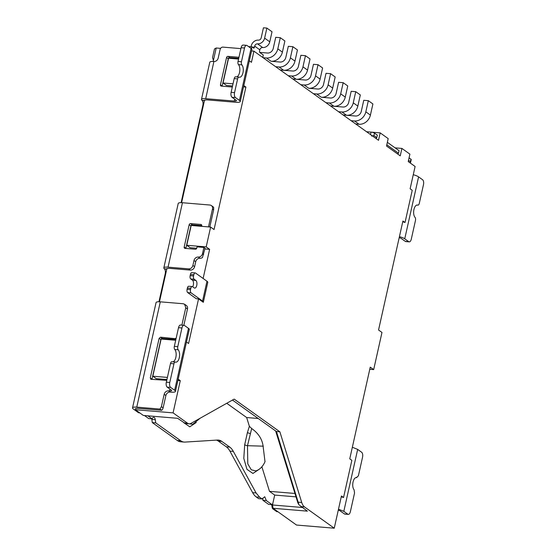 <?xml version="1.0" encoding="UTF-8"?>
<svg xmlns="http://www.w3.org/2000/svg" width="556" height="556" viewBox="0 0 556 556"><rect width="100%" height="100%" fill="white"/><g stroke="black" fill="none" stroke-linecap="round" stroke-linejoin="round"><path stroke-width="0.83" d="M418.585 176.877L404.74 238.809L408.743 241.672A3.927 1.883 94.8 0 0 409.244 241.867A3.927 1.883 94.8 0 0 411.287 239.184L415.457 220.517A2.613 1.258 94.8 0 0 415.026 217.361A6.54 3.141 -85.2 0 1 413.949 209.48A6.54 3.141 -85.2 0 1 417.354 205.004A6.54 3.141 -85.2 0 1 417.771 205.101A2.613 1.258 94.8 0 0 417.938 205.143A2.613 1.258 94.8 0 0 419.293 203.35L423.47 184.682A3.927 1.883 94.8 0 0 422.588 179.741L418.585 176.877A7.847 1.897 -167.4 0 0 413.261 174.723M352.344 447.253L357.668 449.401L343.823 511.339L347.827 514.203C348.911 514.731 349.766 513.897 350.37 511.715L354.54 493.04L354.109 489.892C352.761 488.092 352.4 485.464 353.032 482.003C353.894 478.744 355.166 477.284 356.855 477.625L355.923 477.576M194.218 287.897A3.927 1.883 94.8 0 0 194.718 288.091A3.927 1.883 94.8 0 0 196.859 284.88A3.927 1.883 94.8 0 0 195.879 280.467L194.162 279.237A2.613 1.258 -85.2 0 1 193.571 275.943L193.849 274.706A2.613 1.258 -85.2 0 1 195.212 272.92A2.613 1.258 -85.2 0 1 195.545 273.045L206.978 281.225L202.551 301.046L191.118 292.866A2.613 1.258 -85.2 0 1 190.527 289.572L190.805 288.335A2.613 1.258 -85.2 0 1 192.167 286.542A2.613 1.258 -85.2 0 1 192.501 286.674L194.218 287.897M195.879 280.467L192.445 280.182A3.927 1.883 -85.2 0 1 192.696 286.806M192.445 280.182L190.736 278.952A2.613 1.258 -85.2 0 1 190.145 275.658L190.423 274.421A2.613 1.258 -85.2 0 1 191.785 272.628L195.212 272.92M202.551 301.046A7.847 1.897 12.6 0 1 203.35 302.186A7.847 1.897 12.6 0 1 203.301 302.304L198.548 298.906L196.261 298.711L187.685 292.581A2.613 1.258 -85.2 0 1 187.101 289.287L187.372 288.043A2.613 1.258 -85.2 0 1 188.734 286.257L192.167 286.542M204.893 248.956L209.626 249.352L203.121 278.459M209.626 249.352L206.193 246.899L186.753 245.279L190.187 247.733L196.72 248.275M243.521 86.882L245.898 87.077L214.053 229.538L210.627 227.077L191.188 225.458L186.753 245.279M238.559 59.061L228.565 58.227L223.025 82.997L226.459 85.45L232.547 85.965M251.548 50.957L253.925 51.152L251.437 62.3L249.345 60.806M220.593 48.365L216.194 48.004L213.184 61.466M181.617 202.683L204.559 100.031L205.435 100.101A3.927 0.945 -167.4 0 1 207.423 99.906L236.008 102.297A7.847 1.897 12.6 0 0 240.241 101.553L251.868 49.526A7.847 1.897 12.6 0 0 251.069 48.386L247.066 45.522A3.927 1.883 94.8 0 0 246.565 45.328A3.927 1.883 94.8 0 0 244.522 48.011L241.457 61.73A2.613 1.258 94.8 0 0 241.888 64.878A6.54 3.141 -85.2 0 1 243.055 72.343A6.54 3.141 -85.2 0 1 239.566 77.235A6.54 3.141 -85.2 0 1 239.149 77.145A2.613 1.258 94.8 0 0 238.983 77.103A2.613 1.258 94.8 0 0 237.62 78.896L234.556 92.609A3.927 1.883 94.8 0 0 235.438 97.55L239.441 100.414A7.847 1.897 12.6 0 1 240.241 101.553M159.468 301.783L166.904 268.499L167.78 268.569A3.927 0.945 -167.4 0 1 169.761 268.374L190.347 270.098A3.927 3.308 125.6 0 0 194.607 266.665L195.712 261.709A3.927 3.308 -54.4 0 1 199.979 258.283L198.263 257.053A3.927 3.308 -54.4 0 0 194.002 260.486L192.89 265.441A3.927 3.308 125.6 0 1 188.63 268.868L190.347 270.098M177.892 380.464L180.276 380.665L173.076 412.872L135.337 409.716L135.615 408.479L136.491 408.549A3.927 0.945 -167.4 0 1 138.472 408.354L161.692 410.293L159.975 409.07L136.762 407.131A7.847 1.897 -167.4 0 0 132.53 407.868A7.847 1.897 -167.4 0 0 133.329 409.007L138.583 412.774L139.744 412.872M175.703 340.258L161.136 339.042L152.831 376.203L156.257 378.657L166.925 379.546M198.548 298.906L188.581 343.497L186.489 342.003M207.729 282.483A7.847 1.897 -167.4 0 0 207.777 282.365A7.847 1.897 -167.4 0 0 206.978 281.225M180.276 380.665L178.184 379.171M341.266 496.8L343.552 497.502L341.447 495.994L334.246 528.2L304.452 506.877A13.08 6.276 -85.2 0 1 301.727 502.471L279.883 431.824L234.159 399.104L191.111 423.318A13.08 6.276 -85.2 0 1 189.123 423.797A13.08 6.276 -85.2 0 1 187.441 423.151L173.076 412.872M343.552 497.502L351.858 460.333L349.759 458.832L370.247 367.162L373.674 369.615L369.768 369.288M253.925 51.152L378.525 140.307L380.186 132.877L388.185 138.604L386.524 146.033L400.244 155.854L401.905 148.417L409.904 154.144L408.243 161.574L415.103 166.487L410.119 188.783L412.225 190.291L405.025 222.497L402.919 220.989L378.553 330L381.979 332.453L373.674 369.615M245.898 87.077L243.806 85.582M206.193 246.899L210.627 227.077M199.979 258.283A3.927 3.308 125.6 0 0 202.474 257.525L205.053 248.247L203.906 247.434L197.046 246.857L196.768 248.094A1.307 1.105 -54.4 0 1 195.351 249.241L185.058 248.379A1.307 1.105 -54.4 0 1 184.189 247.045L189.172 224.749A1.307 1.105 -54.4 0 1 190.597 223.602L200.89 224.464A1.307 1.105 -54.4 0 1 201.752 225.799L201.633 226.327M223.025 82.997L233.02 83.838M213.421 60.389L212.538 57.615L214.477 48.942L216.194 48.004M205.706 98.676L213.907 61.507A7.847 1.897 -167.4 0 0 209.786 62.258L201.474 99.42A7.847 1.897 -167.4 0 1 205.706 98.676L234.291 101.067A3.927 0.945 -167.4 0 0 236.411 100.699A3.927 0.945 -167.4 0 0 236.008 100.129L232.012 97.265L235.438 97.55M201.474 99.42A7.847 1.897 -167.4 0 0 201.939 100.288L204.393 100.789M204.441 100.58L201.939 100.288M188.63 268.868L168.051 267.151A7.847 1.897 -167.4 0 0 163.818 267.895L178.219 203.475A7.847 1.897 12.6 0 1 182.444 202.731L209.89 205.025A3.927 3.308 125.6 0 1 211.343 205.553A3.927 3.308 125.6 0 1 212.489 209.028L208.493 226.904M163.818 267.895A7.847 1.897 -167.4 0 0 164.277 268.763L166.737 269.257M166.779 269.055L164.277 268.763M132.53 407.868L156.069 302.575A7.847 1.897 12.6 0 1 160.295 301.832L183.167 303.743L184.613 304.271L185.767 307.746L181.881 325.114M189.123 423.797L185.252 423.477L177.642 418.307L143.337 415.443L135.337 409.716M152.831 376.203L167.398 377.42M188.491 328.346A7.847 1.897 12.6 0 1 189.29 329.486L175.446 391.424A7.847 1.897 -167.4 0 0 174.647 390.284L188.491 328.346L184.488 325.482A3.927 1.883 94.8 0 0 183.987 325.288A3.927 1.883 94.8 0 0 181.944 327.97L177.774 346.645A2.613 1.258 94.8 0 0 178.205 349.793A6.54 3.141 -85.2 0 1 179.373 357.251A6.54 3.141 -85.2 0 1 175.884 362.151A6.54 3.141 -85.2 0 1 175.46 362.053A2.613 1.258 94.8 0 0 175.293 362.019A2.613 1.258 94.8 0 0 173.938 363.805L169.761 382.479A3.927 1.883 94.8 0 0 170.643 387.421L174.647 390.284M169.921 389.068L169.504 390.938L168.433 390.847C166.307 390.896 164.882 392.043 164.173 394.28L165.89 395.504A3.927 3.308 -54.4 0 1 170.15 392.077L171.213 392.161A7.847 1.897 -167.4 0 0 175.446 391.424M279.883 431.824L276.45 431.539L232.464 400.056M334.246 528.2L296.515 525.045L273.079 508.281L307.385 511.145L298.968 504.813L276.45 431.539M405.025 222.497A7.847 1.897 -167.4 0 0 402.739 221.795M395.073 147.847L401.905 148.417M397.568 153.936L398.506 153.185L399.062 150.704L387.351 142.329M380.186 132.877L371.325 132.133M375.849 138.395L376.787 137.638L377.343 135.164L374.487 133.12A2.613 0.632 -167.4 0 0 371.054 132.113L366.536 131.73M203.906 247.434L202.523 253.626A3.927 3.308 125.6 0 1 198.263 257.053M211.343 205.553L213.059 206.776A3.927 3.308 125.6 0 1 213.678 207.395L213.636 209.848L209.8 227.015M201.779 225.625L192.306 224.832A1.307 1.105 -54.4 0 0 190.889 225.979L185.906 248.275A1.307 1.105 -54.4 0 0 185.878 248.449M238.719 58.352L229.691 57.602A1.307 1.105 -54.4 0 0 228.273 58.741L222.178 85.999A1.307 1.105 -54.4 0 0 222.15 86.173M214.011 61.514A3.927 3.308 -54.4 0 0 218.195 58.081L220.134 49.408A2.613 2.203 125.6 0 1 222.977 47.121L240.894 48.622M238.899 57.539A1.307 1.105 -54.4 0 0 238.267 57.233L227.974 56.371A1.307 1.105 -54.4 0 0 226.556 57.518L220.461 84.769A1.307 1.105 -54.4 0 0 221.33 86.104L231.623 86.965A1.307 1.105 -54.4 0 0 232.366 86.771M235.716 76.853A2.613 1.258 -85.2 0 0 235.549 76.818A2.613 1.258 -85.2 0 0 234.187 78.604L231.122 92.324A3.927 1.883 94.8 0 0 232.012 97.265M181.777 201.96L181.277 201.918A3.927 1.883 -85.2 0 1 181.061 202.669M181.277 201.918L202.87 105.299L203.378 105.341M202.266 100.615A3.927 1.883 -85.2 0 1 202.87 105.299M159.628 301.067L159.12 301.018L165.215 273.767L165.716 273.809M164.604 269.083A3.927 1.883 -85.2 0 1 165.215 273.767M159.12 301.018A3.927 1.883 -85.2 0 1 158.912 301.769M184.62 304.271L186.329 305.501A3.927 3.308 125.6 0 1 187.483 308.976L183.834 325.274M175.863 339.549L162.262 338.416A1.307 1.105 -54.4 0 0 160.844 339.556L151.983 379.199A1.307 1.105 -54.4 0 0 151.955 379.373M165.89 395.504L163.116 407.889A3.927 3.308 125.6 0 1 161.692 410.293M164.173 394.28L161.407 406.665L159.975 409.07M169.504 390.938A3.927 0.945 -167.4 0 0 171.616 390.562A3.927 0.945 -167.4 0 0 171.213 389.999L167.217 387.136A3.927 1.883 -85.2 0 1 166.334 382.187L170.504 363.52A2.613 1.258 -85.2 0 1 171.867 361.734A2.613 1.258 -85.2 0 1 172.033 361.768M298.968 504.813L297.884 502.923L275.637 430.949M273.079 508.281L272.489 504.987L302.249 507.468M272.489 504.987L274.706 495.076L296.014 496.855M404.74 238.809A7.847 1.897 -167.4 0 0 399.416 236.661M410.307 163.054L410.397 161.692L408.521 160.343M409.07 157.869L410.953 159.211L410.397 161.692M410.592 162.394L411.218 159.593A2.613 0.632 -167.4 0 0 410.953 159.211M398.506 153.185L386.802 144.803M376.787 137.638L373.931 135.594L371.519 136.032M262.675 47.538L257.525 43.854A6.54 5.518 -54.4 0 0 264.628 38.142L266.88 28.085L272.023 31.768L269.771 41.818A6.54 5.518 125.6 0 1 262.675 47.538A2.613 2.203 -54.4 0 0 259.833 49.825L259.589 50.916A1.307 0.625 94.8 0 0 259.881 52.57L263.308 55.023L262.759 57.477M251.465 48.706L251.882 46.843L253.592 48.066A1.307 0.625 94.8 0 0 253.765 48.136A1.307 0.625 94.8 0 0 254.44 47.239L254.69 46.141L259.833 49.825M251.882 46.843L248.518 46.558M251.055 46.773L251.256 45.856A6.54 5.518 -54.4 0 1 258.359 40.136A2.613 2.203 125.6 0 0 261.202 37.85L263.447 27.8L266.88 28.085M271.662 504.626A3.927 1.883 -85.2 0 1 271.752 505.063L272.162 507.475A2.613 1.258 94.8 0 0 272.815 508.816L276.784 511.659L277.944 511.756M262.724 498.252A3.927 1.883 -85.2 0 1 262.891 500.282L268.604 504.368L272.037 504.653L272.829 503.486M216.492 440.116A26.16 12.559 -85.2 0 1 218.299 441.075L226.327 446.815A26.16 12.559 -85.2 0 1 229.899 451.111L252.646 492.658A26.16 12.559 94.8 0 0 256.226 496.946L258.61 498.656L262.043 498.94L264.753 496.751L266.317 500.567L272.037 504.653M151.732 418.814A3.927 1.883 -85.2 0 1 151.851 419.412L152.302 422.588L177.322 440.491A26.16 12.559 94.8 0 0 180.679 441.784L184.112 442.069A26.16 12.559 94.8 0 0 184.995 442.083L217.486 440.053A26.16 12.559 94.8 0 1 218.369 440.067A26.16 12.559 94.8 0 1 221.726 441.36L229.753 447.1L226.327 446.815M144.456 415.534L148.674 418.557L152.108 418.842L147.889 415.825M176.037 338.757L160.545 337.186L159.127 338.333L150.266 377.969L151.135 379.303L166.744 380.332M150.655 379.122L151.135 379.303M178.205 349.793L174.772 349.509A2.613 1.258 -85.2 0 1 174.341 346.353L178.518 327.686A3.927 1.883 -85.2 0 1 180.554 325.003L183.987 325.288M174.772 349.509A6.54 3.141 -85.2 0 1 176.023 356.459A6.54 3.141 -85.2 0 1 172.958 361.824M344.393 513.918A3.927 1.883 94.8 0 0 344.901 514.105L348.327 514.397L344.393 513.918L340.39 511.054A3.927 0.945 -167.4 0 0 338.284 510.13M343.823 511.339L338.5 509.185M409.244 241.867L405.817 241.582A3.927 1.883 -85.2 0 1 405.31 241.387L401.307 238.524A3.927 0.945 -167.4 0 0 399.201 237.607M257.525 43.854A2.613 2.203 -54.4 0 0 254.69 46.141M241.888 64.878L238.461 64.593A2.613 1.258 -85.2 0 1 238.031 61.445L241.095 47.726A3.927 1.883 -85.2 0 1 243.132 45.043L246.565 45.328M238.461 64.593A6.54 3.141 -85.2 0 1 239.712 71.543A6.54 3.141 -85.2 0 1 236.641 76.909M266.317 500.567L262.891 500.282M229.899 451.111L233.332 451.396L256.08 492.943L259.659 497.238L262.043 498.94M233.332 451.396A26.16 12.559 94.8 0 0 229.753 447.1M152.302 422.588L155.736 422.873L180.756 440.776A26.16 12.559 94.8 0 0 184.112 442.069M155.736 422.873L155.284 419.704A3.927 1.883 94.8 0 0 153.776 417.327A3.927 1.883 94.8 0 0 152.108 418.842M258.234 418.501L246.662 417.535L226.744 403.281M265.003 461.668L262.939 445.022C261.723 438.455 257.97 432.957 251.673 428.523L249.38 426.32L246.662 417.535M294.965 493.464L269.479 491.337L261.883 466.762M274.706 495.076L269.479 491.337M356.438 477.528L358.377 475.873L362.554 457.206C362.957 454.877 362.665 453.23 361.671 452.264L357.668 449.401M343.121 114.981L355.576 116.016A5.233 4.413 -54.4 0 0 361.261 111.443L363.756 100.295L368.329 100.678L365.834 111.825A10.467 8.826 125.6 0 1 354.471 120.972L351.107 120.694M355.68 123.967L359.044 124.245A10.467 8.826 -54.4 0 0 370.407 115.099L372.902 103.951L368.329 100.678M292.824 78.987L305.286 80.029A5.233 4.413 -54.4 0 0 310.964 75.456L313.459 64.308L318.032 64.691L315.537 75.838L320.11 79.112A10.467 8.826 -54.4 0 1 308.747 88.258L317.858 89.029A5.233 4.413 -54.4 0 0 323.536 84.456L326.031 73.302L330.605 73.684L328.109 84.839A10.467 8.826 125.6 0 1 316.746 93.978L313.389 93.7M330.535 105.967L333.899 106.252A10.467 8.826 -54.4 0 0 345.262 97.105L347.75 85.958L343.177 82.684L338.604 82.302L336.116 93.45A5.233 4.413 -54.4 0 1 330.431 98.023L321.319 97.251A10.467 8.826 -54.4 0 0 332.683 88.105L335.178 76.957L330.605 73.684M330.549 105.981L343.003 107.023A5.233 4.413 -54.4 0 0 348.688 102.45L351.177 91.302L355.75 91.684L353.262 102.832A10.467 8.826 125.6 0 1 341.898 111.978L338.534 111.693M343.108 114.967L346.471 115.245A10.467 8.826 -54.4 0 0 357.835 106.106L360.323 94.951L355.75 91.684M343.177 82.684L340.689 93.832A10.467 8.826 125.6 0 1 329.326 102.978L325.962 102.7M315.537 75.838A10.467 8.826 125.6 0 1 304.174 84.985L300.81 84.7M320.11 79.112L322.605 67.964L318.032 64.691M259.721 52.382L267.561 53.035A5.233 4.413 -54.4 0 0 273.239 48.462L275.734 37.315L280.307 37.697L277.819 48.845L282.392 52.118A10.467 8.826 -54.4 0 1 271.029 61.264L280.134 62.036A5.233 4.413 -54.4 0 0 285.819 57.463L288.307 46.315L292.88 46.697L290.392 57.845A10.467 8.826 125.6 0 1 279.029 66.991L275.665 66.706M280.238 69.98L283.602 70.264A10.467 8.826 -54.4 0 0 294.965 61.118L297.453 49.964L292.88 46.697M277.819 48.845A10.467 8.826 125.6 0 1 266.456 57.991L263.092 57.713M282.392 52.118L284.88 40.97L280.307 37.697M280.252 69.993L292.706 71.029A5.233 4.413 -54.4 0 0 298.391 66.456L300.879 55.308L305.459 55.69L302.964 66.838A10.467 8.826 125.6 0 1 291.601 75.984L288.237 75.706M292.81 78.98L296.174 79.258A10.467 8.826 -54.4 0 0 307.537 70.112L310.026 58.964L305.459 55.69M259.43 469.125L252.938 473.455L246.954 469.333L243.799 458.359L244.689 444.765L247.42 432.533L249.38 426.32M196.275 422.484L189.784 426.82L183.8 422.713M251.673 428.523L247.483 445.697L247.781 463.878L251.27 469.785L255.892 470.925C259.93 469.514 262.995 466.366 265.087 461.487M188.991 423.79L192.73 424.291L200.077 418.279M190.805 288.335L187.372 288.043M193.849 274.706L190.423 274.421M193.571 275.943L190.145 275.658M194.162 279.237L190.736 278.952M190.527 289.572L187.101 289.287M191.118 292.866L187.685 292.581M187.441 423.151L184.015 422.866M301.727 502.471L298.294 502.186M304.452 506.877L301.018 506.592M239.441 100.414L251.069 48.386M168.051 267.151L182.444 202.731M203.663 254.446L202.523 253.626M212.489 209.028L213.636 209.848M234.708 99.197L234.291 101.067M231.122 92.324L234.556 92.609M192.89 265.441L194.607 266.665M187.483 308.976L185.767 307.746M161.407 406.665L163.116 407.889M170.15 392.077L168.433 390.847M167.217 387.136L170.643 387.421M373.931 135.594L374.487 133.12M371.054 132.113L370.505 134.573M185.906 248.275L184.189 247.045M190.889 225.979L189.172 224.749M192.306 224.832L190.597 223.602M201.696 225.041L200.89 224.464M194.002 260.486L195.712 261.709M238.267 57.233L238.871 57.664M222.178 85.999L220.461 84.769M228.273 58.741L226.556 57.518M229.691 57.602L227.974 56.371M234.187 78.604L237.62 78.896M151.983 379.199L150.266 377.969M159.127 338.333L160.844 339.556M162.262 338.416L160.545 337.186M175.411 338.43L176.016 338.861M181.944 327.97L178.518 327.686M166.334 382.187L169.761 382.479M170.504 363.52L173.938 363.805M174.341 346.353L177.774 346.645M272.815 508.816L273.969 508.914M272.162 507.475L272.947 507.538M272.516 505.126L271.752 505.063M408.743 241.672L405.31 241.387M252.167 47.045L254.44 47.239M244.522 48.011L241.095 47.726M238.031 61.445L241.457 61.73M256.226 496.946L259.659 497.238M252.646 492.658L256.08 492.943M218.299 441.075L221.726 441.36M177.322 440.491L180.756 440.776M155.284 419.704L151.851 419.412M160.295 301.832L136.762 407.131M416.924 205.032L417.771 205.101M264.628 38.142L269.771 41.818M359.044 124.245L354.471 120.972M321.319 97.251L316.746 93.978M346.471 115.245L341.898 111.978M333.899 106.252L329.326 102.978M308.747 88.258L304.174 84.985M283.602 70.264L279.029 66.991M271.029 61.264L266.456 57.991M296.174 79.258L291.601 75.984M250.214 433.465A2.613 0.632 12.6 0 1 247.42 432.533M263.315 446.169L247.483 445.697A2.613 0.632 12.6 0 1 244.689 444.765M356 477.555L356.855 477.625M365.834 111.825L370.407 115.099M328.109 84.839L332.683 88.105M353.262 102.832L357.835 106.106M340.689 93.832L345.262 97.105M290.392 57.845L294.965 61.118M302.964 66.838L307.537 70.112M203.35 302.186L207.777 282.365M171.867 361.734L175.293 362.019M235.549 76.818L238.983 77.103M416.847 205.046L417.938 205.143"/></g></svg>
